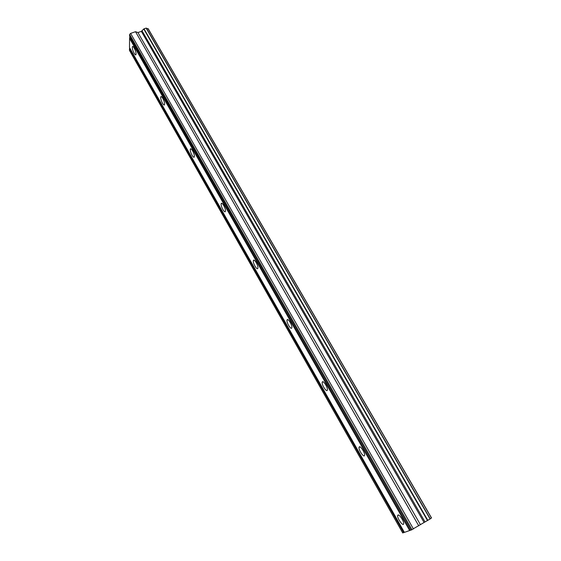 <?xml version="1.0" encoding="UTF-8"?>
<svg xmlns="http://www.w3.org/2000/svg" width="561" height="561" viewBox="0 0 561 561"><rect width="100%" height="100%" fill="white"/><g stroke="black" fill="none" stroke-linecap="round" stroke-linejoin="round"><path stroke-width="0.84" d="M397.987 515.012C399.376 514.128 404.165 521.485 403.668 523.757C403.366 526.961 397.055 518.385 397.637 515.594L397.987 515.012M146.54 28.457L148.167 28.688L431.528 517.936L430.252 518.827M129.619 34.41L130.608 33.401L135.524 31.711L137.936 32.545L141.351 31.367L144.002 28.793L146.337 28.099L430.28 518.876L411.038 530.11L129.605 36.079L129.619 34.41L412.012 529.773M411.01 530.054L404.383 532.382L129.5 47.517L129.584 38.4L409.684 530.573M404.355 532.326L402.721 532.95L129.472 50.392L129.486 48.8L403.647 532.634M129.738 47.937L129.486 48.8M129.843 36.5L129.584 38.4M130.608 33.401L413.464 529.002M135.524 31.711L418.744 525.825M129.829 38.155L410.042 530.383M359.285 446.886C360.485 445.609 365.162 452.958 364.608 455.259C364.243 458.379 358.409 450.118 359.033 447.398L359.285 446.886M132.319 47.397L132.403 46.808C133.013 44.564 136.751 52.643 135.958 54.508C135.439 56.493 132.186 50.125 132.319 47.397M160.719 97.376L160.79 96.969C161.386 94.578 165.306 102.565 164.527 104.577C163.987 106.772 160.425 100.019 160.719 97.376M190.312 149.471L190.361 149.247C190.936 146.716 195.088 154.619 194.309 156.785C193.769 159.198 189.835 152.003 190.312 149.471M221.188 203.811L221.202 203.769C221.742 201.097 226.153 208.951 225.403 211.259C224.849 213.902 220.501 206.196 221.188 203.811M253.425 260.556C254.084 258.13 258.586 265.823 257.878 268.172C257.352 270.963 252.66 263.102 253.39 260.676L253.425 260.556M287.12 319.861C287.954 317.821 292.491 325.338 291.832 327.68C291.355 330.59 286.32 322.673 287.022 320.135L287.12 319.861M322.372 381.908C323.381 380.246 327.982 387.651 327.372 389.972C326.951 392.995 321.537 384.951 322.203 382.314L322.372 381.908M129.731 48.555L403.997 532.452M137.936 32.545L420.371 524.598M141.351 31.367L424.032 522.396M142.003 30.708L424.986 521.884M148.013 28.639L431.43 518.013M143.756 29.018L427.496 520.545M144.002 28.793L427.833 520.356M146.112 28.071L430.098 518.995M397.637 515.594L398.555 515.054M132.403 46.808L133.034 46.584M160.79 96.969L161.491 96.702M190.361 149.247L191.133 148.938M221.202 203.769L222.037 203.412M253.39 260.676L254.28 260.276M287.022 320.135L287.947 319.686M322.203 382.314L323.15 381.824M359.033 447.398L359.973 446.879M146.337 28.099L430.28 518.876"/></g></svg>
